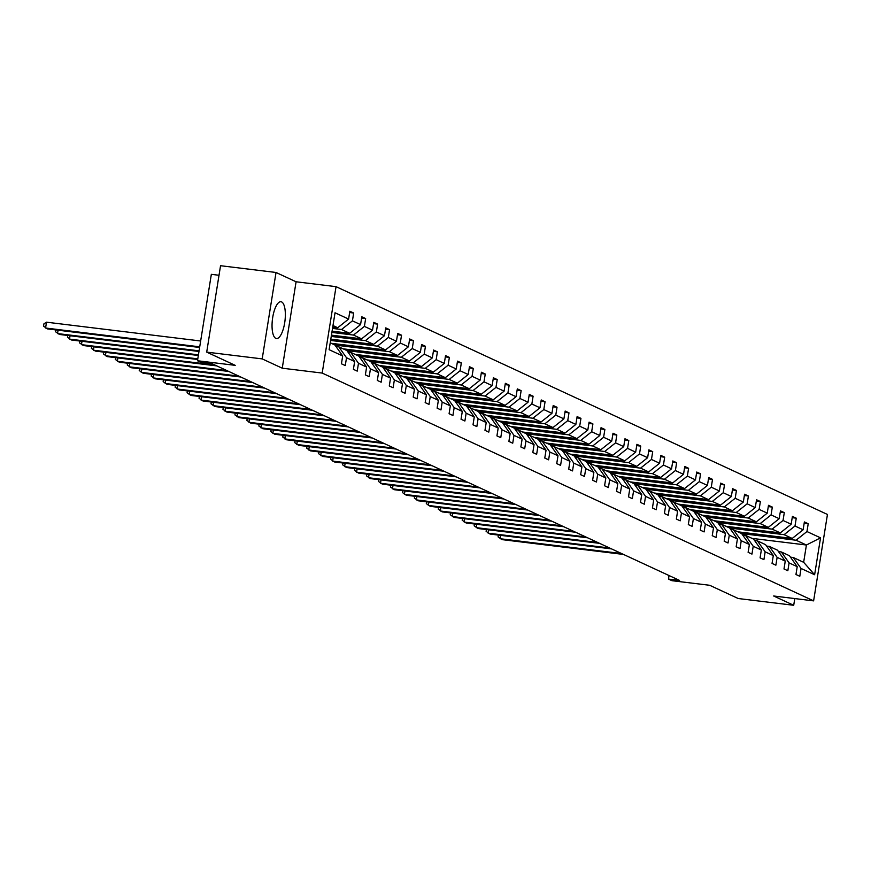 <?xml version="1.0" encoding="UTF-8"?>
<svg xmlns="http://www.w3.org/2000/svg" width="871" height="871" viewBox="0 0 871 871"><rect width="100%" height="100%" fill="white"/><g stroke="black" fill="none" stroke-linecap="round" stroke-linejoin="round"><path stroke-width="1.31" d="M275.78 338.351A18.552 6.315 97 0 0 276.455 338.547A18.552 6.315 97 0 0 284.828 321.9A18.552 6.315 97 0 0 281.616 301.921A18.552 6.315 97 0 0 280.941 301.725A18.552 6.315 97 0 0 272.569 318.361A18.552 6.315 97 0 0 275.78 338.351M282.248 368.193L296.086 281.779L276.031 272.481L262.193 358.896L282.248 368.193L322.194 373.071L813.612 600.87L773.655 595.993L793.71 605.291L794.777 598.573M793.71 605.291L738.216 598.519L709.691 585.29L671.955 580.696L668.471 579.073L679.565 580.424L212.078 363.719L200.983 362.358L197.488 360.746L235.224 365.352L206.699 352.124L220.548 265.709L276.031 272.481M262.193 358.896L206.699 352.124M219.013 275.269L211.337 274.332L197.488 360.746M296.086 281.779L336.043 286.657L827.45 514.456L813.612 600.87M332.733 327.137L337.708 327.746L332.983 325.547M337.708 327.746L348.596 319.069L349.848 311.241L353.68 313.027L349.641 312.526M752.054 538.387L806.415 545.017L796.072 540.227L806.96 531.55L820.536 537.843L814.625 574.74L801.048 568.458L799.796 576.275L795.963 574.501L797.215 566.673L789.093 562.906L787.83 570.734L783.998 568.959L785.25 561.131L777.128 557.364L775.876 565.192L772.044 563.406L773.296 555.589L765.163 551.822L763.911 559.639L760.078 557.865L761.33 550.037L753.208 546.269L751.956 554.098L748.113 552.323L749.376 544.495L741.243 540.728L739.991 548.556L736.158 546.781L737.41 538.953L729.277 535.186L728.025 543.003L724.193 541.229L725.445 533.411L717.323 529.644L716.071 537.461L712.238 535.687L713.491 527.859L705.358 524.092L704.106 531.92L700.273 530.145L701.525 522.317L693.403 518.55L692.14 526.378L688.308 524.592L689.56 516.775L681.438 513.008L680.186 520.825L676.353 519.051L677.605 511.223L669.472 507.455L668.22 515.284L664.388 513.509L665.64 505.681L657.518 501.914L656.266 509.742L652.423 507.967L653.686 500.139L645.553 496.372L644.3 504.189L640.468 502.415L641.72 494.597L633.587 490.83L632.335 498.648L628.503 496.873L629.755 489.045L621.633 485.278L620.381 493.106L616.548 491.331L617.8 483.503L609.667 479.736L608.415 487.564L604.583 485.778L605.835 477.961L597.713 474.194L596.45 482.011L592.618 480.237L593.87 472.409L585.748 468.642L584.495 476.47L580.663 474.695L581.915 466.867L573.782 463.1L572.53 470.928L568.698 469.153L569.95 461.325L561.828 457.558L560.576 465.375L556.732 463.601L557.995 455.783L549.862 452.016L548.61 459.834L544.778 458.059L546.03 450.231L537.897 446.464L536.645 454.292L532.812 452.517L534.065 444.689L525.942 440.922L524.69 448.75L520.858 446.965L522.11 439.147L513.977 435.38L512.725 443.197L508.893 441.423L510.145 433.595L502.023 429.828L500.76 437.656L496.927 435.881L498.179 428.053L490.057 424.286L488.805 432.114L484.973 430.339L486.225 422.511L478.092 418.744L476.84 426.572L473.007 424.787L474.26 416.969L466.137 413.202L464.885 421.02L461.042 419.245L462.305 411.417L454.172 407.65L452.92 415.478L449.088 413.703L450.34 405.875L442.207 402.108L440.955 409.936L437.122 408.151L438.374 400.333L430.252 396.566L429 404.384L425.168 402.609L426.42 394.781L418.287 391.014L417.035 398.842L413.202 397.067L414.454 389.239L406.332 385.472L405.069 393.3L401.237 391.525L402.489 383.697L394.367 379.93L393.115 387.758L389.283 385.973L390.535 378.156L382.402 374.388L381.15 382.206L377.317 380.431L378.569 372.603L370.447 368.836L369.195 376.664L365.352 374.889L366.615 367.061L358.482 363.294L357.23 371.122L353.397 369.337L354.649 361.519L346.516 357.752L345.264 365.57L341.432 363.795L342.684 355.978L329.118 349.685L335.03 312.776L348.596 319.069M322.194 373.071L336.043 286.657M332.091 331.143L349.663 333.288L341.541 329.521L352.428 320.844L353.68 313.027M352.428 320.844L360.561 324.611L361.813 316.794L365.646 318.568L361.607 318.078M331.448 335.15L361.628 338.83L353.495 335.063L364.394 326.396L365.646 318.568M364.394 326.396L372.516 330.163L373.779 322.335L377.611 324.11L373.572 323.62M330.806 339.157L373.594 344.372L365.461 340.605L376.359 331.938L377.611 324.11M376.359 331.938L384.481 335.705L385.733 327.877L389.566 329.663L385.526 329.162M331.187 343.283L385.548 349.924L377.426 346.157L388.314 337.48L389.566 329.663M388.314 337.48L396.447 341.247L397.699 333.43L401.531 335.204L397.492 334.714M343.152 348.836L397.514 355.466L389.381 351.699L400.279 343.022L401.531 335.204M400.279 343.022L408.401 346.789L409.653 338.971L413.496 340.746L409.457 340.256M355.107 354.377L409.468 361.008L401.346 357.241L412.233 348.574L413.496 340.746M412.233 348.574L420.366 352.341L421.618 344.513L425.451 346.288L421.412 345.798M367.072 359.919L421.433 366.56L413.311 362.793L424.199 354.116L425.451 346.288M424.199 354.116L432.332 357.883L433.584 350.055L437.416 351.84L433.377 351.34M379.037 365.472L433.399 372.102L425.266 368.335L436.164 359.658L437.416 351.84M436.164 359.658L444.286 363.425L445.538 355.608L449.371 357.382L445.331 356.892M390.992 371.013L445.353 377.644L437.231 373.877L448.119 365.21L449.371 357.382M448.119 365.21L456.252 368.977L457.504 361.149L461.336 362.924L457.297 362.434M402.957 376.555L457.319 383.186L449.186 379.418L460.084 370.752L461.336 362.924M460.084 370.752L468.206 374.519L469.469 366.691L473.301 368.466L469.262 367.976M414.912 382.097L469.284 388.738L461.151 384.971L472.049 376.294L473.301 368.466M472.049 376.294L480.171 380.061L481.423 372.244L485.256 374.018L481.217 373.517M426.877 387.649L481.238 394.28L473.116 390.513L484.004 381.836L485.256 374.018M484.004 381.836L492.137 385.603L493.389 377.785L497.221 379.56L493.182 379.07M438.842 393.191L493.204 399.822L485.071 396.055L495.969 387.388L497.221 379.56M495.969 387.388L504.091 391.155L505.343 383.327L509.187 385.102L505.147 384.612M450.797 398.733L505.158 405.374L497.036 401.596L507.924 392.93L509.187 385.102M507.924 392.93L516.057 396.697L517.309 388.869L521.141 390.654L517.102 390.154M462.762 404.286L517.124 410.916L509.002 407.149L519.889 398.472L521.141 390.654M519.889 398.472L528.022 402.239L529.274 394.421L533.106 396.196L529.067 395.706M474.728 409.827L529.089 416.458L520.956 412.691L531.854 404.024L533.106 396.196M531.854 404.024L539.976 407.791L541.229 399.963L545.061 401.738L541.022 401.248M486.682 415.369L541.043 422L532.921 418.232L543.809 409.566L545.061 401.738M543.809 409.566L551.942 413.333L553.194 405.505L557.026 407.28L552.987 406.79M498.648 420.911L553.009 427.552L544.876 423.785L555.774 415.108L557.026 407.28M555.774 415.108L563.896 418.875L565.159 411.058L568.992 412.832L564.952 412.331M510.602 426.463L564.974 433.094L556.841 429.327L567.74 420.649L568.992 412.832M567.74 420.649L575.862 424.417L577.114 416.599L580.946 418.374L576.907 417.884M522.567 432.005L576.929 438.636L568.807 434.869L579.694 426.202L580.946 418.374M579.694 426.202L587.827 429.969L589.079 422.141L592.911 423.916L588.872 423.426M534.533 437.547L588.894 444.188L580.761 440.41L591.659 431.744L592.911 423.916M591.659 431.744L599.781 435.511L601.034 427.683L604.877 429.468L600.838 428.968M546.487 443.089L600.848 449.73L592.726 445.963L603.614 437.286L604.877 429.468M603.614 437.286L611.747 441.053L612.999 433.235L616.831 435.01L612.792 434.52M558.453 448.641L612.814 455.272L604.692 451.505L615.579 442.838L616.831 435.01M615.579 442.838L623.712 446.605L624.964 438.777L628.797 440.552L624.757 440.062M570.418 454.183L624.779 460.813L616.646 457.046L627.545 448.38L628.797 440.552M627.545 448.38L635.667 452.147L636.919 444.319L640.751 446.094L636.712 445.604M582.372 459.725L636.734 466.366L628.612 462.599L639.499 453.922L640.751 446.094M639.499 453.922L647.632 457.689L648.884 449.872L652.717 451.646L648.677 451.145M594.338 465.277L648.699 471.908L640.566 468.141L651.464 459.463L652.717 451.646M651.464 459.463L659.587 463.23L660.849 455.413L664.682 457.188L660.643 456.698M606.292 470.819L660.664 477.45L652.531 473.682L663.43 465.016L664.682 457.188M663.43 465.016L671.552 468.783L672.804 460.955L676.636 462.73L672.597 462.24M618.258 476.361L672.619 483.002L664.497 479.224L675.384 470.558L676.636 462.73M675.384 470.558L683.517 474.325L684.769 466.497L688.602 468.282L684.562 467.781M630.223 481.903L684.584 488.544L676.451 484.777L687.35 476.099L688.602 468.282M687.35 476.099L695.472 479.867L696.724 472.049L700.567 473.824L696.528 473.334M642.177 487.455L696.539 494.086L688.417 490.319L699.304 481.652L700.567 473.824M699.304 481.652L707.437 485.419L708.689 477.591L712.522 479.366L708.482 478.876M654.143 492.997L708.504 499.627L700.382 495.86L711.269 487.194L712.522 479.366M711.269 487.194L719.402 490.961L720.655 483.133L724.487 484.907L720.448 484.418M666.108 498.539L720.469 505.18L712.336 501.413L723.235 492.736L724.487 484.907M723.235 492.736L731.357 496.503L732.609 488.675L736.441 490.46L732.402 489.959M678.063 504.091L732.424 510.722L724.302 506.955L735.189 498.277L736.441 490.46M735.189 498.277L743.322 502.044L744.574 494.227L748.407 496.002L744.367 495.512M690.028 509.633L744.389 516.263L736.256 512.496L747.155 503.83L748.407 496.002M747.155 503.83L755.277 507.597L756.54 499.769L760.372 501.544L756.333 501.054M701.982 515.175L756.355 521.805L748.222 518.038L759.12 509.372L760.372 501.544M759.12 509.372L767.242 513.139L768.494 505.311L772.327 507.096L768.287 506.595M713.948 520.716L768.309 527.358L760.187 523.591L771.075 514.913L772.327 507.096M771.075 514.913L779.207 518.681L780.46 510.863L784.292 512.638L780.253 512.148M725.913 526.269L780.274 532.9L772.142 529.133L783.04 520.466L784.292 512.638M783.04 520.466L791.162 524.233L792.414 516.405L796.257 518.18L792.218 517.69M737.868 531.811L792.229 538.441L784.107 534.674L794.994 526.008L796.257 518.18M794.994 526.008L803.127 529.775L804.379 521.947L808.212 523.721L804.173 523.231M806.96 531.55L808.212 523.721M354.649 361.519L346.898 350.567L338.775 346.8L335.956 346.462M338.775 346.8L346.516 357.752M332.526 328.421L341.541 329.521M349.663 333.288L360.561 324.611M366.615 367.061L358.863 356.119L350.73 352.352L347.91 352.004M350.73 352.352L358.482 363.294M331.884 332.428L353.495 335.063M361.628 338.83L372.516 330.163M378.569 372.603L370.817 361.661L362.695 357.894L359.875 357.546M362.695 357.894L370.447 368.836M331.241 336.435L365.461 340.605M373.594 344.372L384.481 335.705M390.535 378.156L382.783 367.203L374.65 363.436L371.83 363.098M374.65 363.436L382.402 374.388M330.599 340.441L377.426 346.157M385.548 349.924L396.447 341.247M402.489 383.697L394.748 372.744L386.615 368.977L383.795 368.64M386.615 368.977L394.367 379.93M334.954 345.058L389.381 351.699M397.514 355.466L408.401 346.789M414.454 389.239L406.703 378.297L398.58 374.53L395.761 374.182M398.58 374.53L406.332 385.472M346.919 350.599L401.346 357.241M409.468 361.008L420.366 352.341M426.42 394.781L418.668 383.839L410.535 380.072L407.715 379.723M410.535 380.072L418.287 391.014M358.885 356.141L413.311 362.793M421.433 366.56L432.332 357.883M438.374 400.333L430.622 389.381L422.5 385.613L419.68 385.276M422.5 385.613L430.252 396.566M370.839 361.694L425.266 368.335M433.399 372.102L444.286 363.425M450.34 405.875L442.588 394.933L434.466 391.166L431.646 390.818M434.466 391.166L442.207 402.108M382.805 367.235L437.231 373.877M445.353 377.644L456.252 368.977M462.305 411.417L454.553 400.475L446.42 396.708L443.6 396.359M446.42 396.708L454.172 407.65M394.77 372.777L449.186 379.418M457.319 383.186L468.206 374.519M474.26 416.969L466.508 406.017L458.386 402.25L455.566 401.912M458.386 402.25L466.137 413.202M406.724 378.33L461.151 384.971M469.284 388.738L480.171 380.061M486.225 422.511L478.473 411.558L470.34 407.791L467.52 407.454M470.34 407.791L478.092 418.744M418.69 383.871L473.116 390.513M481.238 394.28L492.137 385.603M498.179 428.053L490.438 417.111L482.305 413.344L479.486 412.996M482.305 413.344L490.057 424.286M430.644 389.413L485.071 396.055M493.204 399.822L504.091 391.155M510.145 433.595L502.393 422.653L494.271 418.886L491.451 418.537M494.271 418.886L502.023 429.828M442.61 394.955L497.036 401.596M505.158 405.374L516.057 396.697M522.11 439.147L514.358 428.194L506.225 424.427L503.405 424.09M506.225 424.427L513.977 435.38M454.575 400.508L509.002 407.149M517.124 410.916L528.022 402.239M534.065 444.689L526.313 433.747L518.191 429.98L515.371 429.632M518.191 429.98L525.942 440.922M466.529 406.049L520.956 412.691M529.089 416.458L539.976 407.791M546.03 450.231L538.278 439.289L530.156 435.522L527.336 435.173M530.156 435.522L537.897 446.464M478.495 411.591L532.921 418.232M541.043 422L551.942 413.333M557.995 455.783L550.243 444.831L542.11 441.064L539.291 440.715M542.11 441.064L549.862 452.016M490.46 417.144L544.876 423.785M553.009 427.552L563.896 418.875M569.95 461.325L562.198 450.372L554.076 446.605L551.256 446.268M554.076 446.605L561.828 457.558M502.415 422.685L556.841 429.327M564.974 433.094L575.862 424.417M581.915 466.867L574.163 455.925L566.03 452.158L563.21 451.809M566.03 452.158L573.782 463.1M514.38 428.227L568.807 434.869M576.929 438.636L587.827 429.969M593.87 472.409L586.129 461.467L577.996 457.7L575.176 457.351M577.996 457.7L585.748 468.642M526.334 433.769L580.761 440.41M588.894 444.188L599.781 435.511M605.835 477.961L598.083 467.008L589.961 463.241L587.141 462.904M589.961 463.241L597.713 474.194M538.3 439.322L592.726 445.963M600.848 449.73L611.747 441.053M617.8 483.503L610.048 472.561L601.915 468.783L599.096 468.446M601.915 468.783L609.667 479.736M550.265 444.863L604.692 451.505M612.814 455.272L623.712 446.605M629.755 489.045L622.003 478.103L613.881 474.336L611.061 473.987M613.881 474.336L621.633 485.278M562.22 450.405L616.646 457.046M624.779 460.813L635.667 452.147M641.72 494.597L633.968 483.645L625.846 479.877L623.026 479.529M625.846 479.877L633.587 490.83M574.185 455.958L628.612 462.599M636.734 466.366L647.632 457.689M653.686 500.139L645.934 489.186L637.801 485.419L634.981 485.082M637.801 485.419L645.553 496.372M586.15 461.499L640.566 468.141M648.699 471.908L659.587 463.23M665.64 505.681L657.888 494.739L649.766 490.972L646.946 490.623M649.766 490.972L657.518 501.914M598.105 467.041L652.531 473.682M660.664 477.45L671.552 468.783M677.605 511.223L669.853 500.281L661.72 496.514L658.901 496.165M661.72 496.514L669.472 507.455M610.07 472.583L664.497 479.224M672.619 483.002L683.517 474.325M689.56 516.775L681.819 505.822L673.686 502.055L670.866 501.718M673.686 502.055L681.438 513.008M622.025 478.135L676.451 484.777M684.584 488.544L695.472 479.867M701.525 522.317L693.773 511.375L685.651 507.597L682.831 507.26M685.651 507.597L693.403 518.55M633.99 483.677L688.417 490.319M696.539 494.086L707.437 485.419M713.491 527.859L705.739 516.917L697.606 513.15L694.786 512.801M697.606 513.15L705.358 524.092M645.955 489.219L700.382 495.86M708.504 499.627L719.402 490.961M725.445 533.411L717.693 522.458L709.571 518.691L706.751 518.343M709.571 518.691L717.323 529.644M657.91 494.772L712.336 501.413M720.469 505.18L731.357 496.503M737.41 538.953L729.658 528L721.536 524.233L718.717 523.896M721.536 524.233L729.277 535.186M669.875 500.313L724.302 506.955M732.424 510.722L743.322 502.044M749.376 544.495L741.624 533.553L733.491 529.786L730.671 529.437M733.491 529.786L741.243 540.728M681.841 505.855L736.256 512.496M744.389 516.263L755.277 507.597M761.33 550.037L753.578 539.095L745.456 535.327L742.636 534.979M745.456 535.327L753.208 546.269M693.795 511.397L748.222 518.038M756.355 521.805L767.242 513.139M773.296 555.589L765.544 544.636L757.411 540.869L754.591 540.532M757.411 540.869L765.163 551.822M705.76 516.949L760.187 523.591M768.309 527.358L779.207 518.681M785.25 561.131L777.509 550.189L769.376 546.411L766.556 546.073M769.376 546.411L777.128 557.364M717.715 522.491L772.142 529.133M780.274 532.9L791.162 524.233M797.215 566.673L789.464 555.731L781.341 551.964L778.522 551.615M781.341 551.964L789.093 562.906M729.68 528.033L784.107 534.674M792.229 538.441L803.127 529.775M814.625 574.74L803.65 562.307L793.296 557.505L790.476 557.157M793.296 557.505L801.048 568.458M669.037 575.546L668.471 579.073M741.646 533.585L796.072 540.227M803.65 562.307L806.415 545.017L820.536 537.843M330.218 342.836L334.932 345.025L342.684 355.978M500.651 535.36L500.106 538.724L621.578 553.542M498.364 535.077L498.081 536.884L502.023 539.617L623.494 554.435M488.685 529.818L488.152 533.183L609.613 548.001M486.41 529.535L486.116 531.343L490.068 534.065L611.54 548.893M476.72 524.266L476.187 527.63L597.658 542.459M474.445 523.994L474.162 525.801L478.103 528.523L599.575 543.352M464.766 518.724L464.221 522.088L585.693 536.917M462.479 518.452L462.196 520.248L466.137 522.981L587.609 537.799M452.8 513.182L452.267 516.547L573.739 531.364M450.525 512.899L450.231 514.707L454.183 517.428L575.655 532.257M440.846 507.641L440.301 511.005L561.773 525.823M438.559 507.358L438.276 509.165L442.218 511.887L563.689 526.715M428.88 502.088L428.336 505.452L549.808 520.281M426.605 501.816L426.311 503.623L430.263 506.345L551.724 521.163M416.915 496.546L416.382 499.91L537.853 514.728M414.64 496.263L414.346 498.07L418.298 500.803L539.77 515.621M404.961 491.004L404.416 494.369L525.888 509.187M402.674 490.721L402.391 492.529L406.332 495.251L527.804 510.079M392.995 485.452L392.462 488.816L513.923 503.645M390.72 485.18L390.426 486.987L394.378 489.709L515.85 504.538M381.03 479.91L380.496 483.274L501.968 498.103M378.754 479.638L378.471 481.434L382.413 484.167L503.884 498.985M369.075 474.368L368.531 477.733L490.003 492.55M366.789 474.085L366.506 475.893L370.447 478.615L491.919 493.443M357.11 468.827L356.577 472.191L478.048 487.009M354.835 468.544L354.541 470.351L358.493 473.073L479.965 487.902M345.156 463.274L344.611 466.638L466.083 481.467M342.869 463.002L342.586 464.809L346.527 467.531L467.999 482.349M333.19 457.732L332.646 461.097L454.118 475.914M330.915 457.449L330.621 459.257L334.573 461.989L456.034 476.807M321.225 452.191L320.691 455.555L442.163 470.373M318.949 451.907L318.655 453.715L322.608 456.437L444.079 471.265M309.27 446.638L308.726 450.002L430.198 464.831M306.984 446.366L306.701 448.173L310.642 450.895L432.114 465.724M297.305 441.096L296.771 444.46L418.232 459.289M295.029 440.824L294.736 442.62L298.688 445.353L420.16 460.171M285.34 435.554L284.806 438.919L406.278 453.737M283.064 435.271L282.781 437.079L286.722 439.811L408.194 454.629M273.385 430.013L272.841 433.377L394.313 448.195M271.099 429.73L270.816 431.537L274.757 434.259L396.229 449.088M261.42 424.46L260.886 427.824L382.358 442.653M259.144 424.188L258.85 425.995L262.802 428.717L384.274 443.535M249.465 418.918L248.921 422.283L370.393 437.111M247.179 418.635L246.896 420.443L250.837 423.175L372.309 437.993M237.5 413.377L236.956 416.741L358.427 431.559M235.224 413.094L234.93 414.901L238.883 417.623L360.344 432.452M225.535 407.824L225.001 411.188L346.473 426.017M223.259 407.552L222.965 409.359L226.917 412.081L348.389 426.91M213.58 402.282L213.036 405.646L334.508 420.475M211.294 402.01L211.011 403.806L214.952 406.539L336.424 421.357M201.615 396.74L201.081 400.105L322.542 414.923M199.339 396.457L199.045 398.265L202.997 400.998L324.469 415.815M189.649 391.199L189.116 394.563L310.588 409.381M187.374 390.916L187.091 392.723L191.032 395.445L312.504 410.274M177.695 385.646L177.151 389.01L298.622 403.839M175.409 385.374L175.125 387.181L179.067 389.903L300.539 404.721M165.73 380.104L165.196 383.469L286.668 398.297M163.454 379.821L163.16 381.629L167.112 384.361L288.584 399.179M153.775 374.563L153.231 377.927L274.703 392.745M151.489 374.28L151.206 376.087L155.147 378.809L276.619 393.638M141.81 369.01L141.265 372.374L262.737 387.203M139.534 368.738L139.24 370.545L143.192 373.267L264.653 388.096M129.844 363.468L129.311 366.833L250.783 381.661M127.569 363.196L127.275 364.993L131.227 367.725L252.699 382.543M117.89 357.927L117.345 361.291L238.817 376.109M115.603 357.643L115.32 359.451L119.262 362.184L240.734 377.001M105.924 352.385L105.391 355.749L226.852 370.567M103.649 352.102L103.355 353.909L107.307 356.631L228.779 371.46M93.959 346.832L93.426 350.196L214.897 365.025M91.684 346.56L91.401 348.367L95.342 351.089L216.814 365.907M82.005 341.29L81.46 344.655L197.793 358.852M79.718 341.007L79.435 342.815L83.376 345.547L197.695 359.494M70.039 335.749L69.506 339.113L198.436 354.845M67.764 335.466L67.47 337.273L71.422 339.995L198.338 355.488M58.085 330.196L57.54 333.571L199.078 350.839M55.798 329.924L55.515 331.731L59.457 334.453L198.98 351.481M200.657 340.997L46.511 322.183L45.575 328.019L199.72 346.832M46.511 322.183L43.92 323.849L43.55 326.179L47.502 328.911L199.622 347.475"/></g></svg>
